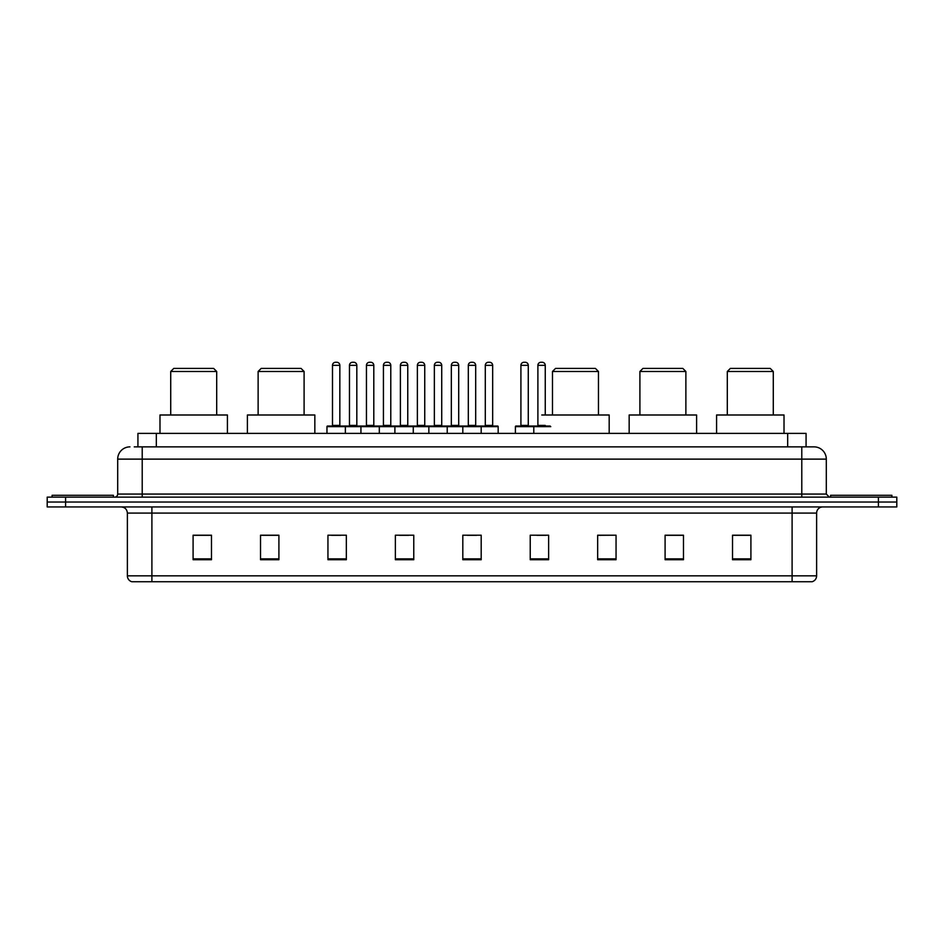 <?xml version="1.0" encoding="UTF-8"?>
<svg xmlns="http://www.w3.org/2000/svg" width="944" height="944" viewBox="0 0 944 944"><rect width="100%" height="100%" fill="white"/><g stroke="black" fill="none" stroke-linecap="round" stroke-linejoin="round"><path stroke-width="1.42" d="M134.249 446.866L142.214 446.866L134.249 446.866L137.93 446.866L137.93 433.379L806.07 433.379L806.07 446.866M129.953 446.866A12.26 12.26 0 0 0 117.693 459.126L117.693 494.066A3.068 3.068 0 0 1 114.625 497.134M826.307 459.126L142.214 459.126L142.214 446.866L814.047 446.866A12.26 12.26 0 0 1 826.307 459.126L826.307 494.066L829.375 497.134M65.584 497.134L47.2 497.134L47.2 502.031L65.584 502.031L47.2 502.031L47.2 506.94L65.584 506.94L65.584 502.031L878.416 502.031L65.584 502.031L65.584 497.134L878.416 497.134L878.416 502.031L896.8 502.031L878.416 502.031L878.416 506.94L65.584 506.94M896.8 497.134L896.8 502.031L896.8 497.134L878.416 497.134M813.858 446.866L809.751 446.866M811.899 581.728L132.101 581.728M131.794 581.728A6.124 6.124 0 0 1 127.381 575.84L151.901 575.84L151.901 581.728L792.099 581.728L792.099 575.84L816.619 575.84L816.619 513.076A6.124 6.124 0 0 1 822.755 506.94M127.381 575.84L127.381 513.076C127.015 509.347 124.974 507.306 121.245 506.94M750.905 559.721L750.905 535.201L732.52 535.201L732.52 559.721L750.905 559.721M683.48 559.721L683.48 535.201L665.095 535.201L665.095 559.721L683.48 559.721M616.054 559.721L616.054 535.201L597.658 535.201L597.658 559.721L616.054 559.721M548.629 559.721L548.629 535.201L530.233 535.201L530.233 559.721L548.629 559.721M211.48 559.721L211.48 535.201L193.095 535.201L193.095 559.721L211.48 559.721M278.905 559.721L278.905 535.201L260.52 535.201L260.52 559.721L278.905 559.721M346.342 559.721L346.342 535.201L327.946 535.201L327.946 559.721L346.342 559.721M413.767 559.721L413.767 535.201L395.371 535.201L395.371 559.721L413.767 559.721M481.192 559.721L481.192 535.201L462.808 535.201L462.808 559.721L481.192 559.721M896.8 506.94L896.8 502.031L896.8 506.94L878.416 506.94M792.099 581.728L811.722 581.728M616.054 535.201L597.658 535.319L616.054 535.201M399.489 535.319L408.681 535.319M331.568 535.319L340.76 535.319M536.971 535.319L546.175 535.319M467.398 535.319L476.602 535.319M278.905 535.319L260.52 535.319M211.48 535.319L193.095 535.319M683.48 535.319L665.095 535.319M750.905 535.319L732.52 535.319M113.398 497.134L113.398 495.293L52.109 495.293L52.109 497.134M170.722 371.476L216.695 371.476L213.627 368.408L173.779 368.408L170.722 371.476L170.722 414.994M216.695 371.476L216.695 414.994M227.421 433.379L227.421 414.994L159.984 414.994L159.984 433.379M258.125 371.476L304.098 371.476L301.042 368.408L261.193 368.408L258.125 371.476L258.125 414.994M304.098 371.476L304.098 414.994M314.836 433.379L314.836 414.994L247.399 414.994L247.399 433.379M552.488 371.476L598.461 371.476L595.393 368.408L555.556 368.408L552.488 371.476L552.488 414.994M598.461 371.476L598.461 414.994M609.187 433.379L609.187 414.994L541.762 414.994M639.902 371.476L685.875 371.476L682.807 368.408L642.958 368.408L639.902 371.476L639.902 414.994M685.875 371.476L685.875 414.994M696.601 433.379L696.601 414.994L629.164 414.994L629.164 433.379M727.305 371.476L773.278 371.476L770.221 368.408L730.373 368.408L727.305 371.476L727.305 414.994M773.278 371.476L773.278 414.994M784.016 433.379L784.016 414.994L716.579 414.994L716.579 433.379M891.891 497.134L891.891 495.293L830.602 495.293L830.602 497.134M480.402 426.027L497.559 426.027A0.614 0.614 0 0 1 498.172 426.641L326.966 426.641A0.614 0.614 0 0 1 327.58 426.027L344.749 426.027A0.614 0.614 0 0 1 345.362 426.641L345.362 433.379M339.84 365.34L332.489 365.34A3.068 3.068 0 0 1 335.545 362.272L336.772 362.272A3.068 3.068 0 0 1 339.84 365.34L339.84 425.414A0.614 0.614 0 0 0 340.454 426.027M332.489 365.34L332.489 425.414A0.614 0.614 0 0 1 331.875 426.027M326.966 426.641L326.966 433.379M360.927 433.379L360.927 426.641A0.614 0.614 0 0 1 361.54 426.027L378.709 426.027A0.614 0.614 0 0 1 379.311 426.641L379.311 433.379M373.8 365.34L366.449 365.34A3.068 3.068 0 0 1 369.505 362.272L370.732 362.272A3.068 3.068 0 0 1 373.8 365.34L373.8 425.414A0.614 0.614 0 0 0 374.414 426.027M366.449 365.34L366.449 425.414A0.614 0.614 0 0 1 365.835 426.027M394.887 433.379L394.887 426.641A0.614 0.614 0 0 1 395.501 426.027L412.658 426.027A0.614 0.614 0 0 1 413.271 426.641L413.271 433.379M407.761 365.34L400.398 365.34A3.068 3.068 0 0 1 403.466 362.272L404.693 362.272A3.068 3.068 0 0 1 407.761 365.34L407.761 425.414A0.614 0.614 0 0 0 408.374 426.027M400.398 365.34L400.398 425.414A0.614 0.614 0 0 1 399.796 426.027M428.847 433.379L428.847 426.641A0.614 0.614 0 0 1 429.461 426.027L446.618 426.027A0.614 0.614 0 0 1 447.232 426.641L447.232 433.379M441.721 365.34L434.358 365.34A3.068 3.068 0 0 1 437.426 362.272L438.653 362.272A3.068 3.068 0 0 1 441.721 365.34L441.721 425.414A0.614 0.614 0 0 0 442.335 426.027M434.358 365.34L434.358 425.414A0.614 0.614 0 0 1 433.744 426.027M462.808 433.379L462.808 426.641A0.614 0.614 0 0 1 463.421 426.027L480.579 426.027A0.614 0.614 0 0 1 481.192 426.641L481.192 433.379M475.682 365.34L468.318 365.34A3.068 3.068 0 0 1 471.386 362.272L472.614 362.272A3.068 3.068 0 0 1 475.682 365.34L475.682 425.414A0.614 0.614 0 0 0 476.295 426.027M468.318 365.34L468.318 425.414A0.614 0.614 0 0 1 467.705 426.027M550.765 426.641L515.4 426.641A0.614 0.614 0 0 1 516.014 426.027L533.171 426.027A0.614 0.614 0 0 1 533.785 426.641L533.785 433.379M528.274 365.34L520.911 365.34A3.068 3.068 0 0 1 523.979 362.272L525.206 362.272A3.068 3.068 0 0 1 528.274 365.34L528.274 425.414A0.614 0.614 0 0 0 528.888 426.027M520.911 365.34L520.911 425.414A0.614 0.614 0 0 1 520.309 426.027M515.4 426.641L515.4 433.379M361.729 426.027L344.56 426.027M349.469 365.34A3.068 3.068 0 0 1 352.525 362.272L353.752 362.272A3.068 3.068 0 0 1 356.82 365.34L349.469 365.34L349.469 425.414A0.614 0.614 0 0 1 348.855 426.027M356.82 365.34L356.82 425.414A0.614 0.614 0 0 0 357.434 426.027M395.678 426.027L378.52 426.027M383.429 365.34A3.068 3.068 0 0 1 386.485 362.272L387.713 362.272A3.068 3.068 0 0 1 390.781 365.34L383.429 365.34L383.429 425.414A0.614 0.614 0 0 1 382.816 426.027M390.781 365.34L390.781 425.414A0.614 0.614 0 0 0 391.394 426.027M429.638 426.027L412.481 426.027M417.378 365.34A3.068 3.068 0 0 1 420.446 362.272L421.673 362.272A3.068 3.068 0 0 1 424.741 365.34L417.378 365.34L417.378 425.414A0.614 0.614 0 0 1 416.764 426.027M424.741 365.34L424.741 425.414A0.614 0.614 0 0 0 425.355 426.027M463.598 426.027L446.441 426.027M451.338 365.34A3.068 3.068 0 0 1 454.406 362.272L455.633 362.272A3.068 3.068 0 0 1 458.701 365.34L451.338 365.34L451.338 425.414A0.614 0.614 0 0 1 450.725 426.027M458.701 365.34L458.701 425.414A0.614 0.614 0 0 0 459.315 426.027M485.299 365.34A3.068 3.068 0 0 1 488.367 362.272L489.594 362.272A3.068 3.068 0 0 1 492.662 365.34L485.299 365.34L485.299 425.414A0.614 0.614 0 0 1 484.685 426.027M492.662 365.34L492.662 425.414A0.614 0.614 0 0 0 493.275 426.027M498.172 426.641L498.172 433.379M532.994 426.027L550.151 426.027M537.891 365.34A3.068 3.068 0 0 1 540.959 362.272L542.186 362.272A3.068 3.068 0 0 1 545.254 365.34L537.891 365.34L537.891 425.414A0.614 0.614 0 0 1 537.278 426.027M545.254 365.34L545.254 414.994M156.326 446.866L156.326 433.379M787.674 446.866L787.674 433.379M142.214 497.134L142.214 459.126L117.693 459.126M117.693 494.066L826.307 494.066M801.786 446.866L801.786 497.134M792.099 506.94L792.099 513.076L127.381 513.076M816.619 513.076L792.099 513.076L792.099 575.84L151.901 575.84L151.901 506.94M481.192 558.872L462.808 558.872M413.767 558.872L395.371 558.872M346.342 558.872L327.946 558.872M278.905 558.872L260.52 558.872M211.48 558.872L193.095 558.872M548.629 558.872L530.233 558.872M616.054 558.872L597.658 558.872M683.48 558.872L665.095 558.872M750.905 558.872L732.52 558.872M332.489 425.414L339.84 425.414M366.449 425.414L373.8 425.414M400.398 425.414L407.761 425.414M434.358 425.414L441.721 425.414M468.318 425.414L475.682 425.414M520.911 425.414L528.274 425.414M349.469 425.414L356.82 425.414M383.429 425.414L390.781 425.414M417.378 425.414L424.741 425.414M451.338 425.414L458.701 425.414M485.299 425.414L492.662 425.414M537.891 425.414L545.254 425.414M812.206 581.728C814.979 580.737 816.454 578.778 816.619 575.84"/></g></svg>
